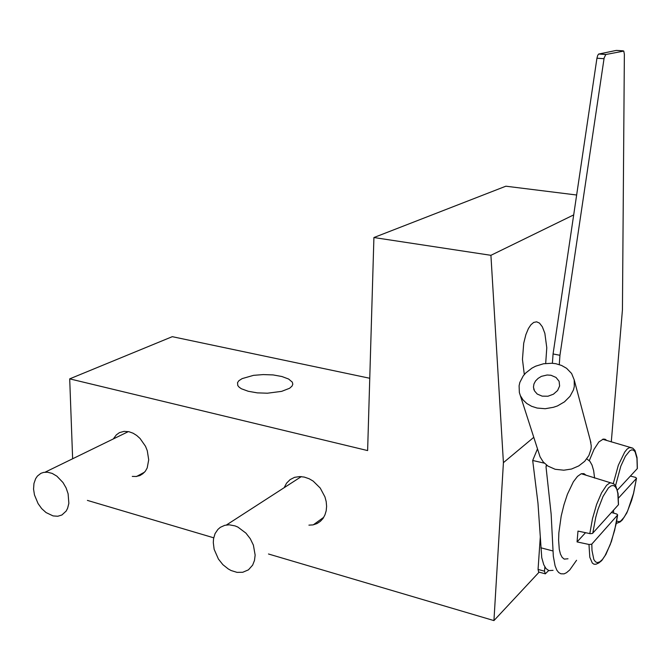 <?xml version="1.0" encoding="UTF-8"?>
<svg xmlns="http://www.w3.org/2000/svg" width="671" height="671" viewBox="0 0 671 671"><rect width="100%" height="100%" fill="white"/><g stroke="black" fill="none" stroke-linecap="round" stroke-linejoin="round"><path stroke-width="1.01" d="M524.319 374.535L522.424 359.413L523.716 343.191L525.854 334.586L528.396 328.513L530.904 324.747L533.73 322.39L536.657 321.812L539.459 323.078L542.327 326.743L544.835 333.286L546.748 347.712L545.708 363.414M242.13 378.578L238.884 380.717L237.509 382.68L237.777 385.573L239.17 387.217L241.426 388.744L248.228 391.277L257.32 392.829L267.469 393.181L281.627 391.386L289.629 388.232L292.019 386.11L292.774 384.231L292.296 382.16L288.639 378.998L281.929 376.49L273.063 374.946L263.183 374.561L253.529 375.366L242.13 378.578M113.349 438.901L116.301 434.867L119.438 432.661L124.068 431.361L128.941 431.738L133.084 433.248L136.725 435.504L140.096 438.515L145.498 446.274L147.301 450.711L148.744 459.786L147.175 467.905L145.322 471.185L142.864 473.768L139.895 475.546L135.936 476.527L132.237 476.376M284.168 487.691L286.601 483.103L290.14 479.58L294.577 477.349L299.786 476.553L304.324 477.073L309.13 478.758L313.189 481.132L320.235 488.035L324.94 496.875L326.173 501.614L326.592 506.32L326.181 510.807L324.957 514.917L322.969 518.49L320.293 521.392L317.048 523.514L313.038 524.848L308.945 525.15M72.611 458.788L69.667 378.863L367.641 450.593L373.915 237.559L490.895 255.357L503.426 462.638L493.931 620.625L268.467 553.961M369.771 378.276L172.313 336.691L69.667 378.863M539.123 572.103L493.931 620.625M533.764 437.316L503.426 462.638M213.739 537.781L87.356 500.407M576.615 195.001L505.884 186.219L373.915 237.559M573.671 214.846L490.895 255.357M611.323 441.904L622.42 309.792L624.407 54.292L623.762 51.088L605.854 54.485L604.185 57.84L559.916 355.253L553.038 353.969L552.384 363.271M540.331 536.515L538.05 569.394L544.558 571.155L545.238 573.873L548.702 570.509M559.916 355.253L559.245 364.596M544.86 566.936L544.558 571.155M623.216 50.853L616.297 50.384L598.826 53.974L605.93 54.468M604.034 58.704L596.913 58.192L553.038 353.969M544.927 573.68L538.612 572.061L538.05 569.394M596.913 58.192L597.76 55.156L598.826 53.974M213.277 542.579L213.563 538.763L215.097 533.596L217.89 529.402L220.365 527.289L224.81 525.301L229.222 524.831L234.993 525.905L237.895 527.112L245.963 533.135L250.291 538.738L253.37 545.12L255.139 555.051L254.485 560.478L252.606 565.183L248.413 569.864L242.726 572.279L237.014 572.363L231.084 570.543L228.19 568.958L222.822 564.63L218.377 559.035L214.15 549.264L213.277 542.579M33.567 489.05L33.953 483.447L35.63 478.641L37.408 476.049L40.931 473.323L43.732 472.359L47.498 472.191L52.195 473.416L56.842 476.125L62.982 482.524L66.085 487.901L68.14 493.739L68.853 503.309L67.612 508.299L66.144 511.084L61.875 514.992L57.781 516.242L53.126 515.932L46.014 512.543L41.686 508.584L38.054 503.594L34.473 494.963L33.567 489.05M606.81 440.512L605.175 439.27L603.304 439.06L598.909 441.929L593.961 449.419L589.264 460.667M613.294 483.506L618.36 465.229L624.659 452.111L627.159 449.084L629.507 447.515L632.711 448.127L634.984 450.509L637.047 457.505L637.391 468.517L617.404 490.098M618.503 498.083L636.46 478.398L635.68 477.45L630.455 476.033M589.834 533.621L592.518 518.708L596.611 504.466L601.535 492.824L606.626 485.284L609.771 482.994L611.239 482.961L614.024 484.051L615.869 486.207L618.075 493.495L618.469 504.676L592.51 533.42L590.346 533.705L577.949 531.122L577.102 541.925L589.213 544.508L591.747 544.164L617.555 515.076L616.884 514.078L611.449 512.485M586.202 475.345L583.946 473.667L581.271 473.743L577.446 476.393L573.378 481.795L567.423 494.275L563.976 504.718L561.233 516.007L558.884 532.749L558.607 540.13L559.295 549.423L560.444 554.095L562.105 557.349L564.194 559.094L567.968 558.809M577.102 541.925L585.531 532.715M550.95 375.257L555.974 377.396L559.086 381.262L559.631 385.959L557.609 390.564L553.432 394.229L547.922 396.234L542.151 396.167L537.219 394.036L534.51 390.967L533.479 387.184L533.957 383.988L535.55 380.96L538.117 378.343L541.413 376.381L547.125 375.005L550.95 375.257M537.144 408.069L531.583 406.316L526.794 403.548L523.003 399.924L520.386 395.63L519.346 392.493L519.086 385.766L519.882 382.378L523.229 375.928L525.695 373.009L531.952 368.094L535.609 366.198L543.552 363.741L551.797 363.229L555.798 363.724L561.568 365.452L566.567 368.278L571.575 373.487L574.233 379.903L574.317 386.563L573.453 389.918L569.989 396.309L564.479 401.812L557.391 405.913L553.449 407.322L545.221 408.698L537.144 408.069M590.346 440.486L591.26 445.812L591.05 449.092L588.92 455.525L584.693 461.312L578.721 465.951L571.541 469.012L563.783 470.22L555.152 469.247L547.964 466.093L543.25 462.025L540.054 456.867L520.277 395.387M553.038 570.367L548.912 570.585L546.068 568.605L543.753 564.73L541.782 557.702L538.016 503.183L532.699 460.507L544.315 463.175M586.815 458.855L589.893 461.354L591.965 464.978L593.634 470.723L594.598 478.062M576.59 560.285L569.796 569.964L566.483 572.74L564.043 573.856L560.855 573.814L558.725 572.514L556.88 570.14L555.076 565.863L553.323 556.251L551.126 514.103L546.001 466.941L546.311 465.422M532.699 460.507L537.488 448.882M602.633 439.228L632.728 448.144M637.299 468.652L636.98 458.41L635.085 451.818L633.609 450.224L631.83 449.855L629.817 450.761L625.372 456.272L620.885 466.068L615.525 485.67M613.453 510.262L613.722 513.13M616.657 521.09L619.358 521.686L620.901 520.872L624.215 517.173L627.603 511L633.541 493.437L636.418 478.448M636.519 478.205L633.634 493.353L631.604 500.608L626.781 512.946L622.252 520.008L620.054 521.971L616.204 523.481M617.614 514.867L616.137 523.858L611.491 541.405L605.955 554.414L601.702 560.587L598.809 562.994L595.957 564.219L593.994 564.219L592.283 563.036L589.826 557.24L588.962 544.458M591.847 544.072L591.948 550.438L593.801 559.505L595.471 561.853L597.525 562.608L599.882 561.778L602.449 559.404L605.108 555.622L610.283 544.533L614.628 530.316L617.496 515.152M618.394 504.777L617.823 493.328L616.775 489.302L615.248 486.643L613.302 485.494L611.013 485.921L608.471 487.926L603.036 496.381L597.911 509.566L595.756 517.274L592.728 533.235M581.271 473.743L613.537 483.724M540.801 547.788L553.013 550.992M546.697 465.221L546.001 466.941M136.532 476.46L144.559 472.141M313.34 524.781L323.707 517.375M605.754 54.536L598.641 54.041M226.454 524.982L301.329 476.611M45.234 472.158L128.304 431.604M574.233 379.903L590.908 442.592M533.68 388.752L534.066 390.019"/></g></svg>
